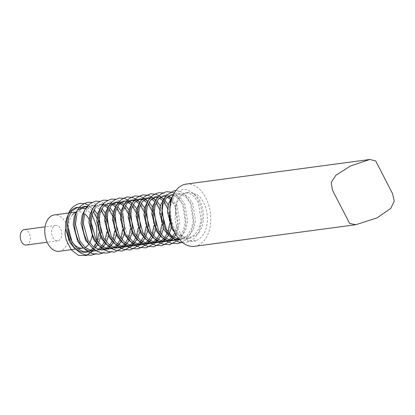 <?xml version="1.0" encoding="UTF-8"?>
<svg xmlns="http://www.w3.org/2000/svg" width="415" height="415" viewBox="0 0 415 415"><rect width="100%" height="100%" fill="white"/><g stroke="black" fill="none" stroke-linecap="round" stroke-linejoin="round"><path stroke-width="0.31" stroke-dasharray="2.08 1.56" d="M72.49 214.83A18.343 11.807 82.4 0 0 68.454 230.211M83.291 248.046A18.343 11.807 82.4 0 0 85.163 247.392M59.163 251.298A18.343 11.807 82.4 0 0 64.538 248.253A18.343 11.807 82.4 0 0 67.443 227.047A18.343 11.807 82.4 0 0 54.287 214.944M53.416 226.709A7.771 5.006 82.4 0 0 52.186 235.694A7.771 5.006 82.4 0 0 57.758 240.825A7.771 5.006 82.4 0 0 60.035 239.533A7.771 5.006 82.4 0 0 61.27 230.548A7.771 5.006 82.4 0 0 55.693 225.418A7.771 5.006 82.4 0 0 53.416 226.709M26.327 245.037A7.771 5.006 82.4 0 0 28.604 243.745A7.771 5.006 82.4 0 0 29.833 234.76A7.771 5.006 82.4 0 0 24.262 229.63M194.495 246.334A31.395 20.216 82.4 0 0 203.692 241.12A31.395 20.216 82.4 0 0 208.672 204.813A31.395 20.216 82.4 0 0 186.148 184.094M88.431 251.853L91.611 250.722M94.205 248.927L95.237 247.931M90.397 250.39L88.037 251.609M86.616 252.055L85.474 252.268M170.041 215.686L174.326 228.52L179.389 234.688L185.469 237.977L189.93 238.267L197.25 234.392C207.464 224.956 204.19 198.899 193.411 193.748A22.799 14.675 82.4 0 0 187.295 192.617A22.799 14.675 82.4 0 0 180.613 196.404A22.799 14.675 82.4 0 0 175.493 213.933C174.923 206.629 176.245 200.834 179.467 196.56L185.51 192.856L189.282 193.24L194.376 196.658L198.458 202.961L201.047 220.1L199.008 228.354L194.951 234.703L187.637 238.573L183.171 238.283L174.938 232.872M179.301 239.346L182.071 239.32L189.39 235.45L193.447 229.101L195.481 220.847L192.897 203.703L188.815 197.405L183.721 193.987L179.944 193.603L173.906 197.301L170.057 207.23M172.583 196.528L177.651 193.909L181.422 194.293L186.522 197.716L190.599 204.014L193.188 221.154L191.149 229.407L187.092 235.756L179.571 239.652M176.951 239.647L178.056 239.139M178.777 238.724L181.531 236.503L185.588 230.154L187.622 221.901L185.038 204.761L180.956 198.458L175.861 195.04L173.454 194.594M173.154 195.221L178.663 198.769L182.74 205.067L185.329 222.207L183.29 230.465L179.233 236.809L178.097 237.868M176.842 238.801L175.758 239.445M173.06 240.467L171.919 240.679M169.092 240.7L170.197 240.192M172.79 238.397L173.823 237.401M168.983 239.86L167.899 240.498M165.201 241.52L164.06 241.732M161.233 241.753L162.338 241.245M164.931 239.45L165.964 238.454M161.124 240.913L160.04 241.551M157.342 242.573L156.201 242.785M153.374 242.806L154.479 242.298M157.072 240.503L158.105 239.507M153.27 241.966L152.181 242.604M149.483 243.626L148.342 243.838M123.846 209.279L122.622 217.963L127.177 234.838L127.696 235.694M145.515 243.859L146.62 243.351M149.213 241.556L150.246 240.56M145.411 243.019L144.321 243.657M141.624 244.679L140.483 244.892M137.661 244.912L138.76 244.404M141.354 242.609L142.387 241.613M137.552 244.072L136.468 244.71M133.765 245.732L132.624 245.945M129.802 245.965L130.901 245.457M133.495 243.662L134.527 242.666M129.693 245.125L128.608 245.763M125.906 246.785L124.77 246.998M121.943 247.018L123.042 246.51M125.636 244.715L126.668 243.719M121.834 246.178L120.749 246.816M118.047 247.838L116.911 248.056M112.003 248.689L115.183 247.563M117.777 245.768L118.809 244.772M113.975 247.231L112.89 247.874M110.193 248.891L111.344 248.798M101.955 208.569L97.276 205.57L93.5 205.192L87.461 208.89L84.551 214.545M106.224 249.13L107.324 248.616M109.918 246.821L110.95 245.825M106.116 248.284L105.031 248.927M102.334 249.949L96.731 249.872L92.612 248.035M79.602 209.943L76.692 215.598M96.29 250.795L99.47 249.669M101.784 248.113L103.096 246.878M98.256 249.337L95.896 250.556M94.475 251.002L95.626 250.904M164.516 197.794L169.792 194.967L170.949 194.894M175.939 234.662L179.768 222.954L177.179 205.814L171.364 197.929M168.298 196.196L165.984 195.673M156.657 198.847L161.933 196.02L163.09 195.947M165.481 196.326L167.25 197.058M170.389 199.397L174.881 206.12L177.47 223.26L174.86 232.784M172.536 236.534L171.525 237.707M168.36 235.258L169.299 233.531M171.338 227.576L171.909 224.007L169.958 208.413M169.927 208.33L168.277 204.787M164.822 200.139L163.505 198.982M160.439 197.25L158.125 196.726M148.798 199.9L154.074 197.073L155.236 197.001M157.622 197.379L159.391 198.111M162.53 200.45L163.899 201.97M167.634 208.636L169.662 223.794M167.893 231.767L167.001 233.837M164.677 237.588L163.666 238.76M160.501 236.317L161.44 234.584M163.479 228.629L164.096 224.541M162.068 209.383L160.418 205.84M156.963 201.197L155.646 200.035M152.585 198.303L151.361 197.945M140.939 200.953L142.687 199.485M146.215 198.126L147.377 198.054M149.763 198.432L151.532 199.164M154.671 201.503L156.04 203.028M159.775 209.689L161.803 224.847M160.034 232.82L159.142 234.89M156.818 238.641L155.807 239.813M152.642 237.37L153.581 235.637M155.62 229.682L156.237 225.594M154.209 210.436L152.559 206.893M149.104 202.25L147.787 201.088M144.726 199.356L143.507 198.998M133.08 202.012L134.828 200.538M138.356 199.179L139.518 199.107M142.428 199.662L143.673 200.217M146.811 202.556L148.181 204.081M151.916 210.742L153.944 225.9M152.175 233.873L151.283 235.948M148.959 239.694L147.948 240.866M144.783 238.423L145.722 236.69M147.761 230.735L148.378 226.647M146.63 212.247L144.7 207.946M141.25 203.303L139.928 202.141M136.867 200.409L135.648 200.051M130.497 200.232L131.659 200.16M134.569 200.715L135.814 201.27M138.952 203.609L140.322 205.135M144.057 211.795L146.085 226.953M144.316 234.926L143.429 237.001M141.1 240.747L140.094 241.919M136.929 239.476L137.863 237.743M139.902 231.788L140.524 227.7M138.771 213.3L136.846 208.999M133.391 204.356L132.069 203.194M129.008 201.462L127.789 201.104M122.638 201.285L126.414 201.664L127.955 202.323M131.093 204.662L132.463 206.188M136.198 212.848L138.226 228.006M136.462 235.979L135.57 238.054M133.241 241.8L132.235 242.972M129.07 240.529L130.004 238.796M132.048 232.841L132.665 228.753M130.912 214.353L128.987 210.052M125.532 205.409L124.21 204.247M121.149 202.515L119.93 202.157M114.784 202.338L115.941 202.271M118.851 202.826L120.096 203.376M123.234 205.716L124.609 207.241M128.339 213.901L130.367 229.059M128.603 237.032L127.711 239.107M125.382 242.858L124.376 244.025M121.211 241.582L122.145 239.849M124.189 233.894L124.806 229.806M123.053 215.406L121.128 211.105M117.673 206.463L116.35 205.3M113.29 203.568L111.645 203.132M103.397 204.751L106.925 203.392L110.696 203.775L112.237 204.429M115.375 206.769L116.75 208.294M120.48 214.954L122.508 230.112M120.744 238.085L119.852 240.161M117.523 243.911L116.516 245.078M113.352 242.635L114.286 240.907M116.33 234.947L117.009 229.998M115.194 216.459L113.269 212.158M109.814 207.516L108.491 206.354M105.431 204.621L103.786 204.185M95.538 205.804L99.066 204.445L101.359 204.139L95.315 207.837M99.066 204.445L102.837 204.828L104.378 205.482M107.516 207.822L108.891 209.347M112.621 216.007L114.649 231.165M112.885 239.139L111.993 241.214M109.664 244.964L108.657 246.131M105.493 243.688L106.427 241.961M108.471 236L109.15 231.051M107.335 217.512L105.41 213.211M87.679 206.857L91.207 205.498L94.978 205.882L101.032 210.4M104.762 217.061L106.79 232.218M105.026 240.192L104.134 242.267M101.805 246.017L100.752 247.236M97.634 244.741L98.573 243.014M100.612 237.053L101.229 232.965M99.201 217.808L97.551 214.265M94.096 209.622L89.417 206.623L85.64 206.245M83.348 206.551L84.504 206.483M87.42 207.038L93.173 211.453M96.903 218.114L98.931 233.272M97.167 241.245L96.275 243.32M93.951 247.07L92.939 248.243M193.411 193.748C199.657 193.255 205.306 203.402 206.815 212.319C208.325 222.663 206.582 230.901 201.591 237.048L196.279 240.778L188.592 240.653L181.365 235.16L176.302 225.418L175.094 219.577L175.493 213.933M81.854 207.78L80.635 207.427M85.682 208.589L92.083 214.628M96.711 240.596L91.57 251.796M81.791 207.827A22.799 14.675 82.4 0 0 80.526 207.484M77.543 207.334A22.799 14.675 82.4 0 0 77.273 207.365M88.571 244.544A18.343 11.807 82.4 0 0 89.713 242.842M91.912 236.374A18.343 11.807 82.4 0 0 92.187 230.159M91.316 224.92A18.343 11.807 82.4 0 0 89.043 219.187M84.748 213.953A18.343 11.807 82.4 0 0 77.864 211.78A18.343 11.807 82.4 0 0 75.929 212.304M392.59 193.706L375.679 160.942M77.75 248.808L75.452 249.114M57.758 240.825L47.16 242.246M189.93 238.267L187.637 238.573M182.071 239.32L179.778 239.626M103.485 249.851L101.193 250.162M187.295 192.617L185.51 192.856M179.944 193.603L177.651 193.909M172.085 194.656L169.792 194.967M164.226 195.709L161.933 196.02M109.218 203.085L106.925 203.392M93.5 205.192L91.207 205.498M196.279 240.778L193.198 241.53L187.17 241.11L183.772 239.782L174.373 230.704L172.526 227.296M88.753 205.399L94.516 211.266L99.092 222.435L99.512 236.368L94.226 249.482L91.964 251.988L87.041 255.215M94.9 254.162L100.565 250.198L105.177 243.081L107.532 234.138L105.156 215.499L97.058 204.647L92.172 202.442M102.759 253.109L108.424 249.145L113.036 242.028L115.391 233.085L113.015 214.446L104.917 203.594L100.031 201.389M110.618 252.055L116.283 248.092L120.895 240.975L123.25 232.032L120.874 213.393L112.776 202.541L107.89 200.336M124.111 247.07L124.427 246.733M125.958 244.866L126.725 243.75M126.907 243.46L128.754 239.922L131.109 230.979L128.733 212.34L120.635 201.488L115.749 199.283M131.97 246.017L132.286 245.68M133.817 243.813L134.585 242.697M134.766 242.407L136.613 238.869L138.968 229.926L136.587 211.287L130.751 202.297M129.464 201.156L128.806 200.653M139.829 244.964L140.146 244.627M141.676 242.759L142.438 241.644M142.625 241.354L144.472 237.816L146.827 228.873L144.446 210.234L138.61 201.244M137.324 200.103L136.665 199.599M147.688 243.906L148.005 243.574M149.535 241.706L150.297 240.591M150.484 240.301L152.331 236.763L154.686 227.819L152.305 209.181L146.469 200.191M145.177 199.05L144.524 198.546M155.547 242.853L155.864 242.521M157.394 240.653L158.157 239.538M158.343 239.248L160.19 235.71L162.545 226.766L160.164 208.128L154.328 199.138M153.036 197.997L152.378 197.493M163.406 241.8L163.723 241.468M165.253 239.6L166.016 238.485M166.202 238.194L168.044 234.657L170.404 225.713L168.023 207.075L162.187 198.085M160.896 196.943L160.237 196.44M171.265 240.747L171.582 240.415M173.107 238.547L175.903 233.604L178.258 224.66L175.882 206.022L167.79 195.164L162.69 192.918M179.124 239.694L183.762 232.55L186.117 223.607L183.741 204.969L175.644 194.111L174.186 193.214M182.185 242.194L187.009 238.609L191.621 231.497L193.976 222.554L191.6 203.91L183.503 193.058L179.695 191.154L175.934 190.547M182.818 242.702L185.344 242.583C193.115 241.291 197.545 235.253 199.48 230.444L201.835 221.501C203.329 208.003 197.82 196.062 191.362 192.005C185.697 188.742 185.1 189.655 182.242 189.598L174.051 194.36L172.744 196.139M55.693 225.418L45.095 226.839M77.864 211.78L76.095 212.018M70.529 212.765L69.227 212.942M332.415 190.065L349.653 223.462"/><path stroke-width="0.62" d="M68.454 230.211A18.343 11.807 82.4 0 0 82.741 248.139A18.343 11.807 82.4 0 0 83.291 248.046M85.163 247.392A18.343 11.807 82.4 0 0 88.115 245.094A18.343 11.807 82.4 0 0 88.571 244.544M69.227 212.942L54.287 214.944A18.343 11.807 82.4 0 0 48.918 217.989A18.343 11.807 82.4 0 0 46.008 239.196A18.343 11.807 82.4 0 0 59.163 251.298L75.452 249.114M45.095 226.839L24.262 229.63A7.771 5.006 82.4 0 0 21.985 230.922A7.771 5.006 82.4 0 0 20.75 239.906A7.771 5.006 82.4 0 0 26.327 245.037L47.16 242.246M350.302 166.073L335.865 175.28L331.243 182.408L332.41 190.065L349.648 223.467L355.873 224.702L377.043 217.88L390.8 208.361L394.25 201.047L392.59 193.706L375.674 160.942L369.812 159.479L350.302 166.073M369.812 159.474L186.148 184.094A31.395 20.216 82.4 0 0 176.951 189.307A31.395 20.216 82.4 0 0 171.971 225.615A31.395 20.216 82.4 0 0 194.495 246.334L355.873 224.702M80.635 207.427L77.781 207.298L71.743 210.996L68.667 217.211L67.614 225.335L72.163 242.215L77.226 248.383L83.306 251.672L88.431 251.853M91.611 250.722L94.205 248.927M77.781 207.298L77.273 207.365A22.799 14.675 82.4 0 0 70.592 211.152A22.799 14.675 82.4 0 0 65.471 228.681L69.87 242.521L74.933 248.689L81.013 251.978L85.474 252.268L87.773 251.957M92.939 248.243L90.397 250.39M88.037 251.609L86.616 252.055M170.057 207.23L169.776 211.64L170.041 215.686M174.938 232.872L172.033 228.826L167.478 211.946L168.532 203.827L171.608 197.613L172.583 196.528M173.454 194.594L172.085 194.656L166.047 198.36L162.971 204.574L161.917 212.693L166.467 229.573L171.53 235.741L177.61 239.03L179.301 239.346M179.571 239.652L175.317 239.336L169.237 236.047L164.174 229.879L159.619 213.004L160.672 204.88L164.516 197.794M165.984 195.673L164.226 195.709L158.188 199.413L155.111 205.627L154.058 213.746L158.608 230.626L163.671 236.794L169.751 240.083L174.212 240.373L176.951 239.647M178.056 239.139L178.777 238.724M178.097 237.868L176.842 238.801M175.758 239.445L173.06 240.467M174.217 240.373L171.919 240.679L167.458 240.389L161.378 237.1L156.315 230.932L151.76 214.057L152.813 205.933L156.657 198.847M158.125 196.726L156.372 196.762L150.329 200.466L147.252 206.68L146.199 214.799L150.749 231.679L155.812 237.847L161.892 241.136L166.358 241.426L169.092 240.7M170.197 240.192L172.79 238.397M171.525 237.707L168.983 239.86M167.899 240.498L165.201 241.52M166.358 241.426L164.06 241.732L159.599 241.447L153.519 238.153L148.456 231.985L143.901 215.11L144.96 206.986L148.031 200.772L148.798 199.9M151.361 197.945L148.513 197.815L142.47 201.519L139.393 207.733L138.34 215.852L142.895 232.732L147.953 238.9L154.032 242.189L158.499 242.479L161.233 241.753M162.338 241.245L164.931 239.45M163.666 238.76L161.124 240.913M160.04 241.551L157.342 242.573M158.499 242.479L156.201 242.785L151.74 242.5L145.66 239.206L140.597 233.043L136.047 216.163L137.1 208.04L140.171 201.825L140.939 200.953M143.507 198.998L140.654 198.868L134.61 202.572L131.534 208.787L130.481 216.905L135.036 233.785L140.099 239.953L146.173 243.242L150.64 243.532L153.374 242.806M154.479 242.298L157.072 240.503M155.807 239.813L153.27 241.966M152.181 242.604L149.483 243.626M150.64 243.532L148.342 243.838L143.881 243.553L137.801 240.259L132.738 234.096L128.188 217.216L129.241 209.093L132.312 202.878L133.08 202.012M135.648 200.051L132.795 199.921L126.751 203.625L123.846 209.279M127.696 235.694L132.593 241.302L138.32 244.295L142.781 244.585L145.515 243.859M146.62 243.351L149.213 241.556M147.948 240.866L145.411 243.019M144.321 243.657L141.624 244.679M142.781 244.585L140.483 244.892L136.021 244.606L129.942 241.317L124.879 235.149L120.329 218.269L121.382 210.146L124.459 203.931L130.497 200.232L132.795 199.921M127.789 201.104L124.936 200.979L118.892 204.678L115.816 210.893L114.763 219.016L119.318 235.891L124.381 242.059L130.46 245.348L134.922 245.639L137.661 244.912M138.76 244.404L141.354 242.609M140.094 241.919L137.552 244.072M136.468 244.71L133.765 245.732M134.922 245.639L132.624 245.945L128.162 245.659L122.083 242.37L117.02 236.202L112.47 219.322L113.523 211.199L116.599 204.984L122.638 201.285L124.936 200.979M119.93 202.157L117.077 202.032L111.033 205.731L107.962 211.946L106.904 220.069L111.459 236.944L116.522 243.112L122.601 246.401L127.063 246.692L129.802 245.965M130.901 245.457L133.495 243.662M132.235 242.972L129.693 245.125M128.608 245.763L125.906 246.785M127.063 246.692L124.77 246.998L120.303 246.712L114.224 243.423L109.161 237.256L104.611 220.375L105.664 212.252L108.74 206.037L114.784 202.338L117.077 202.032M111.645 203.132L109.218 203.085L103.174 206.784L100.103 212.999L99.05 221.122L103.6 238.003L108.663 244.165L114.742 247.459L119.204 247.745L121.943 247.018M123.042 246.51L125.636 244.715M124.376 244.025L121.834 246.178M120.749 246.816L118.047 247.838M119.204 247.745L116.911 248.056L112.444 247.765L106.365 244.477L101.307 238.309L96.752 221.428L97.805 213.305L100.881 207.09L103.397 204.751M95.315 207.837L92.244 214.052L91.191 222.175L95.741 239.056L100.803 245.218L106.883 248.512L112.003 248.689M115.183 247.563L117.777 245.768M116.516 245.078L113.975 247.231M112.89 247.874L110.193 248.891M109.052 249.109L104.585 248.818L98.511 245.53L93.448 239.362L88.893 222.482L89.946 214.358L93.022 208.143L95.538 205.804M84.551 214.545L83.332 223.229L87.881 240.109L92.944 246.277L99.024 249.565L103.485 249.851L106.224 249.13M107.324 248.616L109.918 246.821M108.657 246.131L106.116 248.284M105.031 248.927L102.334 249.949M92.612 248.035L85.589 240.415L81.034 223.535L82.087 215.411L85.163 209.196L87.679 206.857M76.692 215.598L75.473 224.282L80.022 241.162L85.085 247.33L91.165 250.619L96.29 250.795M99.47 249.669L101.784 248.113M100.752 247.236L98.256 249.337M95.896 250.556L94.475 251.002M93.334 251.215L88.872 250.925L82.793 247.636L77.73 241.468L73.175 224.588L74.228 216.464L77.304 210.249L83.348 206.551L85.64 206.245L79.602 209.943M170.949 194.894L173.154 195.221M173.823 237.401L175.939 234.662M171.364 197.929L168.298 196.196M163.09 195.947L165.481 196.326M167.25 197.058L170.389 199.397M174.86 232.784L172.536 236.534M165.964 238.454L168.36 235.258M169.299 233.531L171.338 227.576M168.277 204.787L164.822 200.139M163.505 198.982L160.439 197.25M155.236 197.001L157.622 197.379M159.391 198.111L162.53 200.45M163.899 201.97L167.634 208.636M169.662 223.794L167.893 231.767M167.001 233.837L164.677 237.588M158.105 239.507L160.501 236.317M161.44 234.584L163.479 228.629M164.096 224.541L162.068 209.383M160.418 205.84L156.963 201.197M155.646 200.035L152.585 198.303M142.687 199.485L146.215 198.126L148.513 197.815M147.377 198.054L149.763 198.432M151.532 199.164L154.671 201.503M156.04 203.028L159.775 209.689M161.803 224.847L160.034 232.82M159.142 234.89L156.818 238.641M150.246 240.56L152.642 237.37M153.581 235.637L155.62 229.682M156.237 225.594L154.209 210.436M152.559 206.893L149.104 202.25M147.787 201.088L144.726 199.356M134.828 200.538L138.356 199.179L140.654 198.868M139.518 199.107L142.428 199.662M143.673 200.217L146.811 202.556M148.181 204.081L151.916 210.742M153.944 225.9L152.175 233.873M151.283 235.948L148.959 239.694M142.387 241.613L144.783 238.423M145.722 236.69L147.761 230.735M148.378 226.647L146.63 212.247M144.7 207.946L141.25 203.303M139.928 202.141L136.867 200.409M131.659 200.16L134.569 200.715M135.814 201.27L138.952 203.609M140.322 205.135L144.057 211.795M146.085 226.953L144.316 234.926M143.429 237.001L141.1 240.747M134.527 242.666L136.929 239.476M137.863 237.743L139.902 231.788M140.524 227.7L138.771 213.3M136.846 208.999L133.391 204.356M132.069 203.194L129.008 201.462M127.955 202.323L131.093 204.662M132.463 206.188L136.198 212.848M138.226 228.006L136.462 235.979M135.57 238.054L133.241 241.8M126.668 243.719L129.07 240.529M130.004 238.796L132.048 232.841M132.665 228.753L130.912 214.353M128.987 210.052L125.532 205.409M124.21 204.247L121.149 202.515M115.941 202.271L118.851 202.826M120.096 203.376L123.234 205.716M124.609 207.241L128.339 213.901M130.367 229.059L128.603 237.032M127.711 239.107L125.382 242.858M118.809 244.772L121.211 241.582M122.145 239.849L124.189 233.894M124.806 229.806L123.053 215.406M121.128 211.105L117.673 206.463M116.35 205.3L113.29 203.568M112.237 204.429L115.375 206.769M116.75 208.294L120.48 214.954M122.508 230.112L120.744 238.085M119.852 240.161L117.523 243.911M110.95 245.825L113.352 242.635M114.286 240.907L116.33 234.947M117.009 229.998L115.194 216.459M113.269 212.158L109.814 207.516M108.491 206.354L105.431 204.621M103.786 204.185L101.359 204.139M104.378 205.482L107.516 207.822M108.891 209.347L112.621 216.007M114.649 231.165L112.885 239.139M111.993 241.214L109.664 244.964M103.096 246.878L105.493 243.688M106.427 241.961L108.471 236M109.15 231.051L107.335 217.512M105.41 213.211L101.955 208.569M101.032 210.4L104.762 217.061M106.79 232.218L105.026 240.192M104.134 242.267L101.805 246.017M95.237 247.931L97.634 244.741M98.573 243.014L100.612 237.053M101.229 232.965L99.201 217.808M97.551 214.265L94.096 209.622M84.504 206.483L87.42 207.038M93.173 211.453L96.903 218.114M98.931 233.272L97.167 241.245M96.275 243.32L93.951 247.07M91.57 251.796L86.258 255.526L78.57 255.401L71.349 249.903L66.286 240.166L65.072 234.325L65.471 228.681M85.682 208.589L83.394 208.496L81.854 207.78M92.083 214.628L96.788 227.036L96.711 240.596M83.394 208.496A22.799 14.675 82.4 0 0 81.791 207.827M80.526 207.484A22.799 14.675 82.4 0 0 77.543 207.334M89.713 242.842A18.343 11.807 82.4 0 0 91.912 236.374M92.187 230.159A18.343 11.807 82.4 0 0 91.316 224.92M89.043 219.187A18.343 11.807 82.4 0 0 84.748 213.953M75.929 212.304A18.343 11.807 82.4 0 0 72.49 214.83M82.741 248.139L77.75 248.808M156.372 196.762L154.074 197.073M94.9 254.162L91.041 255.22L85.008 254.805L81.61 253.477C77.885 251.516 74.752 248.492 72.21 244.399C67.515 237.214 65.036 225.221 68.112 215.219C69.414 209.347 73.403 205.368 80.079 203.288L85.288 203.76L88.753 205.399M87.041 255.215L86.258 255.521M92.172 202.442L87.939 202.235C81.262 204.315 77.273 208.294 75.971 214.166C72.895 224.167 75.374 236.161 80.069 243.346C82.611 247.439 85.744 250.463 89.469 252.424L92.867 253.752L98.9 254.167L102.759 253.109M100.031 201.389L95.798 201.182C89.121 203.262 85.132 207.241 83.825 213.113C80.754 223.114 83.233 235.108 87.928 242.293C90.47 246.386 93.603 249.41 97.328 251.371L100.726 252.699L106.759 253.114L110.618 252.055M107.89 200.336L103.651 200.129C96.98 202.209 92.991 206.188 91.684 212.06C88.613 222.061 91.093 234.055 95.787 241.24C98.329 245.327 101.462 248.357 105.187 250.318L108.585 251.646L114.613 252.061L124.111 247.07M124.427 246.733L125.958 244.866M126.725 243.75L126.907 243.46M115.749 199.283L111.511 199.076C104.839 201.156 100.85 205.135 99.543 211.007C96.472 221.008 98.952 233.002 103.646 240.186C106.188 244.274 109.321 247.304 113.041 249.265L116.444 250.593L122.472 251.008L131.97 246.017M132.286 245.68L133.817 243.813M134.585 242.697L134.766 242.407M130.751 202.297L129.464 201.156M128.806 200.653L124.687 198.526L119.37 198.022C112.693 200.103 108.704 204.076 107.402 209.954C104.331 219.955 106.805 231.949 111.505 239.133C114.047 243.221 117.175 246.251 120.9 248.212L124.303 249.54L130.331 249.954L139.829 244.964M140.146 244.627L141.676 242.759M142.438 241.644L142.625 241.354M138.61 201.244L137.324 200.103M136.665 199.599L132.546 197.473L127.229 196.969C120.552 199.05 116.563 203.023 115.261 208.901C112.19 218.902 114.665 230.896 119.364 238.08C121.901 242.168 125.034 245.198 128.759 247.158L132.162 248.486L138.19 248.901L147.688 243.906M148.005 243.574L149.535 241.706M150.297 240.591L150.484 240.301M146.469 200.191L145.177 199.05M144.524 198.546L140.405 196.419L135.088 195.916C128.411 197.997 124.422 201.97 123.12 207.848C120.049 217.849 122.524 229.843 127.223 237.027C129.76 241.115 132.893 244.145 136.618 246.105L140.016 247.433L146.049 247.848L155.547 242.853M155.864 242.521L157.394 240.653M158.157 239.538L158.343 239.248M154.328 199.138L153.036 197.997M152.378 197.493L148.264 195.366L142.947 194.863C136.27 196.943 132.281 200.917 130.979 206.794C127.908 216.791 130.383 228.79 135.077 235.974C137.619 240.062 140.752 243.091 144.477 245.052L147.875 246.375L153.908 246.795L163.406 241.8M163.723 241.468L165.253 239.6M166.016 238.485L166.202 238.194M162.187 198.085L160.896 196.943M160.237 196.44L156.123 194.313L150.806 193.81C144.13 195.89 140.14 199.864 138.838 205.741C135.767 215.738 138.242 227.736 142.936 234.921C145.478 239.009 148.612 242.033 152.336 243.999L155.734 245.322L161.767 245.742L171.265 240.747M171.582 240.415L173.107 238.547M162.69 192.918L158.665 192.757C151.989 194.832 147.999 198.811 146.697 204.688C143.621 214.685 146.101 226.683 150.795 233.868C153.337 237.956 156.471 240.98 160.195 242.946L163.593 244.269L169.626 244.689L179.124 239.694M174.186 193.214L171.836 192.207L166.524 191.704C159.848 193.779 155.858 197.758 154.556 203.635C151.48 213.632 153.96 225.63 158.655 232.81C161.196 236.903 164.33 239.927 168.054 241.893L171.452 243.216L177.485 243.636L182.185 242.194M175.934 190.547L174.383 190.651L166.192 195.413L162.415 202.582L161.585 218.518L166.514 231.757L175.913 240.835L179.311 242.163L182.818 242.702M172.744 196.139L170.269 201.529L169.445 217.465L172.526 227.296M76.095 212.018L70.529 212.765M332.415 190.065L332.633 190.485"/></g></svg>
